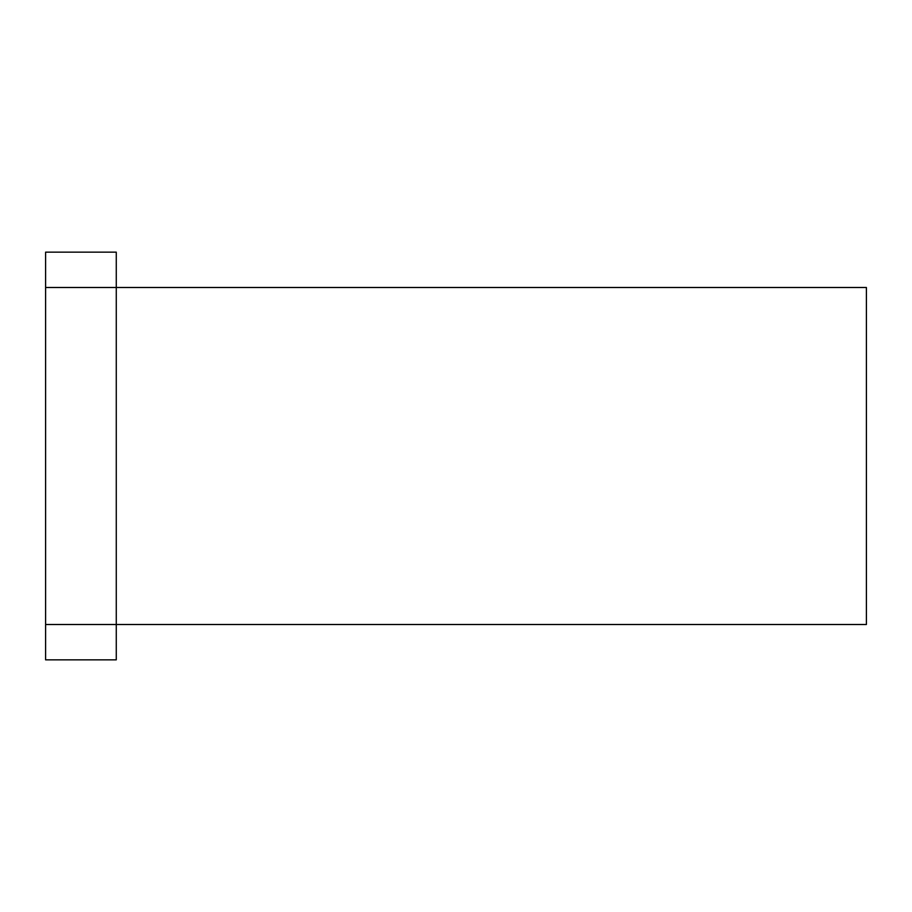 <?xml version="1.0" encoding="UTF-8"?>
<svg xmlns="http://www.w3.org/2000/svg" width="912" height="912" viewBox="0 0 912 912"><rect width="100%" height="100%" fill="white"/><g stroke="black" fill="none" stroke-linecap="round" stroke-linejoin="round"><path stroke-width="1.37" d="M45.6 624.503L45.6 659.843L116.269 659.843L116.269 252.157L45.6 252.157L45.6 287.497L866.4 287.497L866.4 624.503L45.6 624.503L45.6 287.497"/></g></svg>
